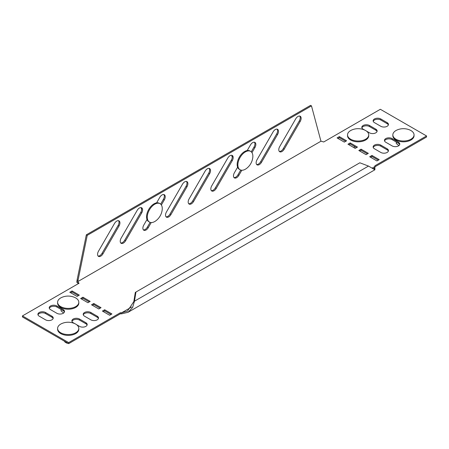 <?xml version="1.0" encoding="UTF-8"?>
<svg xmlns="http://www.w3.org/2000/svg" width="449" height="449" viewBox="0 0 449 449"><rect width="100%" height="100%" fill="white"/><g stroke="black" fill="none" stroke-linecap="round" stroke-linejoin="round"><path stroke-width="0.67" d="M278.784 149.702A4.484 2.587 120 0 0 279.71 151.756A4.484 2.587 120 0 0 284.195 149.169L300.213 121.426A4.484 2.587 120 0 0 300.213 116.246A4.484 2.587 120 0 0 295.728 118.833L279.71 146.576A4.484 2.587 120 0 0 278.784 149.702M279.306 151.414A4.484 2.587 120 0 0 283.291 148.641L299.303 120.904A4.484 2.587 120 0 0 299.713 116.067M256.132 162.779A4.484 2.587 120 0 0 257.058 164.834A4.484 2.587 120 0 0 261.543 162.246L277.561 134.504A4.484 2.587 120 0 0 277.561 129.323A4.484 2.587 120 0 0 273.076 131.911L257.058 159.653A4.484 2.587 120 0 0 256.132 162.779M256.654 164.491A4.484 2.587 120 0 0 260.639 161.724L276.657 133.982A4.484 2.587 120 0 0 277.061 129.144M237.611 167.185L234.406 172.73A4.484 2.587 120 0 0 233.48 175.856A4.484 2.587 120 0 0 234.406 177.911A4.484 2.587 120 0 0 238.89 175.323L241.826 170.238M234.002 177.568A4.484 2.587 120 0 0 237.987 174.801L240.731 170.048M210.828 188.934A4.484 2.587 120 0 0 211.754 190.988A4.484 2.587 120 0 0 216.244 188.4L232.256 160.658A4.484 2.587 120 0 0 232.256 155.477A4.484 2.587 120 0 0 227.772 158.07L211.754 185.813A4.484 2.587 120 0 0 210.828 188.934M211.35 190.645A4.484 2.587 120 0 0 215.335 187.878L231.353 160.136A4.484 2.587 120 0 0 231.757 155.298M97.573 254.325A4.484 2.587 120 0 0 98.499 256.379A4.484 2.587 120 0 0 102.984 253.786L119.002 226.043A4.484 2.587 120 0 0 119.002 220.869A4.484 2.587 120 0 0 114.517 223.456L98.499 251.199A4.484 2.587 120 0 0 97.573 254.325M98.095 256.037A4.484 2.587 120 0 0 102.08 253.264L118.093 225.521A4.484 2.587 120 0 0 118.502 220.684M120.22 241.248A4.484 2.587 120 0 0 121.151 243.302A4.484 2.587 120 0 0 125.636 240.709L141.654 212.966A4.484 2.587 120 0 0 141.654 207.792A4.484 2.587 120 0 0 137.169 210.379L121.151 238.122A4.484 2.587 120 0 0 120.22 241.248M120.742 242.96A4.484 2.587 120 0 0 124.732 240.187L140.745 212.444A4.484 2.587 120 0 0 141.154 207.606M147.008 219.494L143.803 225.044A4.484 2.587 120 0 0 142.872 228.171A4.484 2.587 120 0 0 143.803 230.225A4.484 2.587 120 0 0 148.288 227.632L151.223 222.552M143.394 229.882A4.484 2.587 120 0 0 147.379 227.11L150.123 222.356M165.524 215.093A4.484 2.587 120 0 0 166.456 217.142A4.484 2.587 120 0 0 170.94 214.555L186.958 186.812A4.484 2.587 120 0 0 186.958 181.637A4.484 2.587 120 0 0 182.468 184.225L166.456 211.967A4.484 2.587 120 0 0 165.524 215.093M166.046 216.805A4.484 2.587 120 0 0 170.031 214.033L186.049 186.29A4.484 2.587 120 0 0 186.458 181.452M188.176 202.016A4.484 2.587 120 0 0 189.108 204.065A4.484 2.587 120 0 0 193.592 201.478L209.604 173.735A4.484 2.587 120 0 0 209.604 168.555A4.484 2.587 120 0 0 205.12 171.148L189.108 198.89A4.484 2.587 120 0 0 188.176 202.016M188.698 203.723A4.484 2.587 120 0 0 192.683 200.956L208.701 173.213A4.484 2.587 120 0 0 209.105 168.375M78.418 283.6L78.249 282.387L79.08 283.218L22.45 315.911L22.45 316.96L68.658 343.637L68.658 342.593L120.304 312.773L121.662 312.773L121.662 313.817L128.066 312.291L132.595 307.509L134.47 301.195L133.83 301.565L135.317 292.406L359.829 162.791L368.5 166.074L374.904 169.778L374.904 167.09M22.45 315.911L68.658 342.593M311.477 105.885L310.573 105.363L86.331 234.827L87.235 235.349L311.477 105.885L320.704 140.318L321.035 141.171L323.712 141.979L380.342 109.287L426.55 135.963L374.904 165.782L374.904 167.612M374.904 166.826L426.55 137.012L426.55 135.963M77.037 296.424L69.791 292.243L72.059 290.935L79.305 295.116L77.037 296.424M87.914 302.705L80.663 298.518L82.93 297.21L90.176 301.397L87.914 302.705M98.786 308.979L91.534 304.798L93.802 303.49L101.047 307.672L98.786 308.979M109.657 315.26L102.411 311.073L104.673 309.765L111.924 313.952L109.657 315.26M97.197 316.175A4.484 2.587 180 0 1 98.511 318.004A4.484 2.587 180 0 1 95.744 320.395A4.484 2.587 180 0 1 90.855 319.834L84.513 316.175A4.484 2.587 180 0 1 83.2 314.345A4.484 2.587 180 0 1 85.972 311.948A4.484 2.587 180 0 1 90.855 312.51L97.197 316.175L97.197 317.219A4.484 2.587 180 0 1 98.421 318.526M63.225 309.636A4.484 2.587 180 0 1 64.538 311.466A4.484 2.587 180 0 1 61.766 313.857A4.484 2.587 180 0 1 56.883 313.295L50.535 309.636A4.484 2.587 180 0 1 49.222 307.806A4.484 2.587 180 0 1 51.994 305.41A4.484 2.587 180 0 1 56.883 305.971L63.225 309.636L63.225 310.68A4.484 2.587 180 0 1 64.443 311.988M74.775 323.628L73.187 322.713A4.484 2.587 180 0 1 71.874 320.883A4.484 2.587 180 0 1 74.646 318.487A4.484 2.587 180 0 1 79.529 319.048L85.871 322.713A4.484 2.587 180 0 1 87.185 324.543A4.484 2.587 180 0 1 84.418 326.934A4.484 2.587 180 0 1 79.529 326.372L76.526 324.638M51.899 316.175A4.484 2.587 180 0 1 53.212 318.004A4.484 2.587 180 0 1 50.44 320.395A4.484 2.587 180 0 1 45.557 319.834L39.215 316.175A4.484 2.587 180 0 1 37.901 314.345A4.484 2.587 180 0 1 40.668 311.948A4.484 2.587 180 0 1 45.557 312.51L51.899 316.175L51.899 317.219A4.484 2.587 180 0 1 53.117 318.526M321.035 141.171L77.677 281.675L78.249 282.387M392.117 145.903A4.484 2.587 0 0 0 397.006 146.464A4.484 2.587 0 0 0 399.778 144.073A4.484 2.587 0 0 0 398.465 142.243L392.117 138.578A4.484 2.587 0 0 0 387.234 138.017A4.484 2.587 0 0 0 384.462 140.408A4.484 2.587 0 0 0 385.775 142.243L392.117 145.903M368.337 153.356L361.086 149.175L358.824 150.482L366.07 154.664L368.337 153.356M379.209 159.636L371.963 155.449L369.695 156.757L376.941 160.944L379.209 159.636M357.466 147.081L350.214 142.894L347.953 144.202L355.198 148.389L357.466 147.081M346.589 140.801L339.343 136.619L337.076 137.927L344.327 142.108L346.589 140.801M380.797 152.441A4.484 2.587 0 0 0 385.68 153.002A4.484 2.587 0 0 0 388.452 150.611A4.484 2.587 0 0 0 387.139 148.782L380.797 145.117A4.484 2.587 0 0 0 375.908 144.556A4.484 2.587 0 0 0 373.136 146.946A4.484 2.587 0 0 0 374.449 148.782L380.797 152.441M380.797 126.287A4.484 2.587 0 0 0 385.68 126.848A4.484 2.587 0 0 0 388.452 124.457A4.484 2.587 0 0 0 387.139 122.628L380.797 118.963A4.484 2.587 0 0 0 375.908 118.401A4.484 2.587 0 0 0 373.136 120.792A4.484 2.587 0 0 0 374.449 122.628L380.797 126.287M366.468 131.091L369.471 132.825A4.484 2.587 0 0 0 374.354 133.387A4.484 2.587 0 0 0 377.126 130.996A4.484 2.587 0 0 0 375.813 129.166L369.471 125.501A4.484 2.587 0 0 0 364.582 124.94A4.484 2.587 0 0 0 361.815 127.331A4.484 2.587 0 0 0 363.129 129.166L364.711 130.081M70.695 292.765L72.059 291.979L78.401 295.644M81.572 299.04L82.93 298.259L89.272 301.919M92.443 305.32L93.802 304.534L100.144 308.199M103.315 311.595L104.673 310.815L111.015 314.474M83.295 314.867A4.484 2.587 180 0 1 86.399 312.908A4.484 2.587 180 0 1 90.855 313.559L97.197 317.219M49.317 308.328A4.484 2.587 180 0 1 52.421 306.37A4.484 2.587 180 0 1 56.883 307.021L63.225 310.68M71.969 321.405A4.484 2.587 180 0 1 75.073 319.447A4.484 2.587 180 0 1 79.529 320.098L85.871 323.757A4.484 2.587 180 0 1 87.095 325.065M37.991 314.867A4.484 2.587 180 0 1 41.095 312.908A4.484 2.587 180 0 1 45.557 313.559L51.899 317.219M399.683 144.595A4.484 2.587 0 0 0 398.465 143.287L392.117 139.628A4.484 2.587 0 0 0 387.661 138.977A4.484 2.587 0 0 0 384.557 140.935M367.428 153.878L361.086 150.219L359.728 151.004M378.305 160.158L371.963 156.493L370.599 157.279M68.658 343.637L120.304 313.817L121.662 313.817M78.249 283.437L76.768 282.197L77.105 279.912L78.008 280.434L77.677 281.675M356.557 147.603L350.214 143.944L348.856 144.724M345.685 141.328L339.343 137.663L337.985 138.449M388.357 151.133A4.484 2.587 0 0 0 387.139 149.826L380.797 146.166A4.484 2.587 0 0 0 376.335 145.515A4.484 2.587 0 0 0 373.231 147.474M388.357 124.979A4.484 2.587 0 0 0 387.139 123.671L380.797 120.006A4.484 2.587 0 0 0 376.335 119.361A4.484 2.587 0 0 0 373.231 121.32M377.031 131.518A4.484 2.587 0 0 0 375.813 130.21L369.471 126.551A4.484 2.587 0 0 0 365.009 125.9A4.484 2.587 0 0 0 361.905 127.858M371.963 156.493L371.963 155.449M361.086 150.219L361.086 149.175M350.214 143.944L350.214 142.894M339.343 137.663L339.343 136.619M120.304 313.817L120.304 312.773M104.673 310.815L104.673 309.765M93.802 304.534L93.802 303.49M82.93 298.259L82.93 297.21M72.059 291.979L72.059 290.935M161.371 204.974L164.306 199.889A4.484 2.587 120 0 0 164.306 194.714A4.484 2.587 120 0 0 159.822 197.302L156.617 202.853M160.652 204.121L163.397 199.367A4.484 2.587 120 0 0 163.806 194.529M251.973 152.66L254.909 147.581A4.484 2.587 120 0 0 254.909 142.4A4.484 2.587 120 0 0 250.424 144.993L247.219 150.538M251.26 151.813L254.005 147.059A4.484 2.587 120 0 0 254.409 142.221M87.235 235.349L78.008 280.434M86.331 234.827L77.105 279.912M131.692 306.981L121.662 312.773L127.426 311.179L133.83 301.565M372.547 168.353L374.264 168.667L374.904 166.562L372.204 168.122M135.957 292.041L134.47 301.195L368.5 166.074M405.683 149.057A3.845 2.217 0 0 0 406.165 148.821L405.295 149.326A2.615 1.51 180 0 1 404.891 149.511M406.165 148.821A3.845 2.217 0 0 0 406.57 148.546M392.841 134.885A10.602 6.123 180 0 1 397.258 129.913A16.147 16.147 0 0 1 409.634 129.913A10.602 6.123 180 0 1 414.051 134.885A10.602 6.123 180 0 1 403.443 141.008A10.602 6.123 180 0 1 392.841 134.885L392.841 135.705A10.602 6.123 180 0 0 403.443 141.822A10.602 6.123 180 0 0 414.051 135.705L414.051 134.885M354.3 146.301L354.3 147.255A3.845 2.217 0 0 0 354.519 147.996M347.537 134.885A10.602 6.123 180 0 1 351.954 129.913A16.147 16.147 0 0 1 364.33 129.913A10.602 6.123 180 0 1 368.747 134.885A10.602 6.123 180 0 1 358.145 141.008A10.602 6.123 180 0 1 347.537 134.885L347.537 135.705A10.602 6.123 180 0 0 358.145 141.822A10.602 6.123 180 0 0 368.747 135.705L368.747 134.885M396.299 142.041L396.299 143.506L398.914 145.639M68.102 343.317A2.615 1.51 180 0 1 66.357 342.873L65.487 342.374A3.845 2.217 0 0 0 67.535 342.985M64.42 341.189A3.845 2.217 0 0 0 65.487 342.374M74.394 323.465A10.602 6.123 180 0 1 78.811 328.432A10.602 6.123 180 0 1 68.203 334.556A10.602 6.123 180 0 1 57.601 328.432A10.602 6.123 180 0 1 62.018 323.465A16.147 16.147 0 0 1 74.394 323.465M78.811 328.432L78.811 329.252A10.602 6.123 180 0 1 68.203 335.375A10.602 6.123 180 0 1 57.601 329.252L57.601 328.432M70.442 342.604A3.845 2.217 0 0 0 70.925 342.374L70.055 342.873A2.615 1.51 180 0 1 69.651 343.064M70.925 342.374A3.845 2.217 0 0 0 71.329 342.093M61.058 309.434L61.058 310.899L63.674 313.037M74.394 297.305A10.602 6.123 180 0 1 78.811 302.278A10.602 6.123 180 0 1 68.203 308.401A10.602 6.123 180 0 1 57.601 302.278A10.602 6.123 180 0 1 62.018 297.305A16.147 16.147 0 0 1 74.394 297.305M78.811 302.278L78.811 303.097A10.602 6.123 180 0 1 68.203 309.215A10.602 6.123 180 0 1 57.601 303.097L57.601 302.278M231.953 155.584A3.845 2.217 120 0 0 231.937 155.949A3.845 2.217 120 0 0 232.273 157.268M245.367 151.908A10.602 6.123 -60 0 1 250.671 151.38A10.602 6.123 -60 0 1 252.765 157.689A16.147 16.147 0 0 1 246.58 168.409A10.602 6.123 -60 0 1 245.367 169.222A10.602 6.123 -60 0 1 240.063 169.75A10.602 6.123 -60 0 1 238.441 161.253A10.602 6.123 -60 0 1 245.367 151.908M240.063 169.75L239.356 169.34A10.602 6.123 -60 0 1 237.734 160.843A10.602 6.123 -60 0 1 244.66 151.498A10.602 6.123 -60 0 1 249.958 150.976L250.671 151.38M141.351 207.893A3.845 2.217 120 0 0 141.334 208.263A3.845 2.217 120 0 0 141.665 209.576M154.759 204.216A10.602 6.123 -60 0 1 160.063 203.694A10.602 6.123 -60 0 1 162.162 210.003A16.147 16.147 0 0 1 155.971 220.723A10.602 6.123 -60 0 1 154.759 221.531A10.602 6.123 -60 0 1 149.461 222.059A10.602 6.123 -60 0 1 147.833 213.561A10.602 6.123 -60 0 1 154.759 204.216M149.461 222.059L148.754 221.649A10.602 6.123 -60 0 1 147.126 213.152A10.602 6.123 -60 0 1 154.052 203.812A10.602 6.123 -60 0 1 159.356 203.285L160.063 203.694M283.291 148.641L284.195 149.169M260.639 161.724L261.543 162.246M237.987 174.801L238.89 175.323M215.335 187.878L216.244 188.4M102.08 253.264L102.984 253.786M124.732 240.187L125.636 240.709M147.379 227.11L148.288 227.632M170.031 214.033L170.94 214.555M192.683 200.956L193.592 201.478M398.465 143.287L398.465 142.243M392.117 139.628L392.117 138.578M380.797 146.166L380.797 145.117M387.139 149.826L387.139 148.782M380.797 120.006L380.797 118.963M387.139 123.671L387.139 122.628M369.471 126.551L369.471 125.501M375.813 130.21L375.813 129.166M45.557 313.559L45.557 312.51M85.871 323.757L85.871 322.713M79.529 320.098L79.529 319.048M56.883 307.021L56.883 305.971M90.855 313.559L90.855 312.51M208.701 173.213L209.604 173.735M186.049 186.29L186.958 186.812M163.397 199.367L164.306 199.889M140.745 212.444L141.654 212.966M118.093 225.521L119.002 226.043M231.353 160.136L232.256 160.658M254.005 147.059L254.909 147.581M276.657 133.982L277.561 134.504M299.303 120.904L300.213 121.426M128.066 312.291L374.904 169.778M231.937 155.55L231.937 155.949M141.334 207.859L141.334 208.263"/></g></svg>
